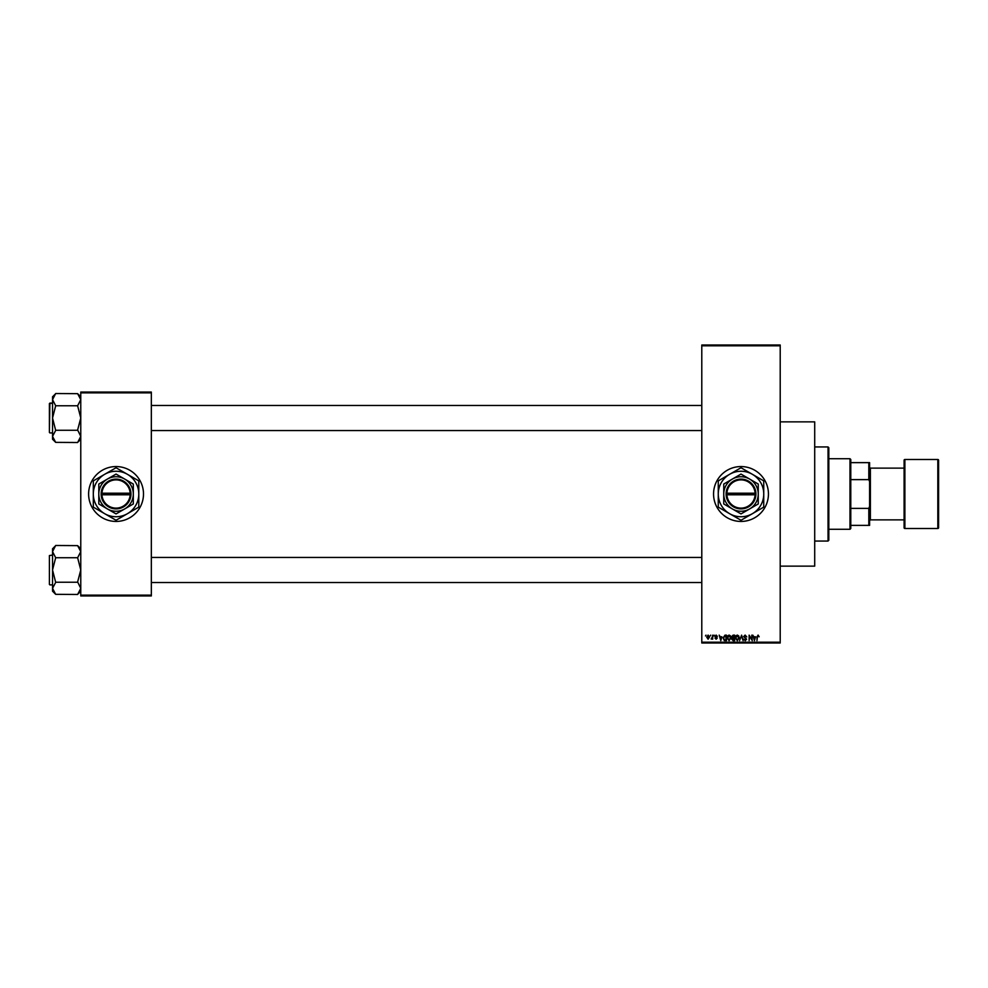 <?xml version="1.0" encoding="UTF-8"?>
<svg xmlns="http://www.w3.org/2000/svg" width="988" height="988" viewBox="0 0 988 988"><rect width="100%" height="100%" fill="white"/><g stroke="black" fill="none" stroke-linecap="round" stroke-linejoin="round"><path stroke-width="1.48" d="M741 466.558A27.442 27.442 0 0 0 713.558 494A27.442 27.442 0 0 0 741 521.442A27.442 27.442 0 0 0 768.442 494A27.442 27.442 0 0 0 741 466.558M780.211 421.864L814.705 421.864L814.705 566.136L780.211 566.136M116.053 466.558A27.442 27.442 0 0 0 88.611 494A27.442 27.442 0 0 0 116.053 521.442A27.442 27.442 0 0 0 143.495 494A27.442 27.442 0 0 0 116.053 466.558M710.199 635.926L710.705 635.148L710.199 635.926M712.2 637.211L712.706 635.148L712.706 639.137L711.138 638.989L712.2 637.211M713.632 635.926L714.126 635.148L713.632 635.926M714.904 636.358L716.115 635.074L717.337 636.358L716.078 635.642L715.411 636.26L717.263 638.063L716.139 639.211L714.979 638.063L716.769 638.149L714.904 636.358M721.87 636.778L720.783 640.632L719.19 635.148L720.141 636.778L721.87 636.778M729.095 635.074L730.527 635.939L731.021 637.816L729.095 640.706L727.168 637.878L727.662 635.914L729.095 635.074M737.295 635.074L738.728 635.939L739.222 637.816L737.295 640.706L735.368 637.878L735.862 635.914L737.295 635.074M758.092 635.074L759.179 636.778L757.537 636.124L756.969 640.632L756.969 636.902L758.092 635.074M701.789 642.2L780.211 642.2L780.211 642.978L701.789 642.978L701.789 345.022L780.211 345.022L780.211 345.8L701.789 345.8M780.211 642.2L780.211 345.8M755.511 636.778L754.424 640.632L752.831 635.148L753.782 636.778L755.511 636.778M751.769 639.532L751.769 635.148L752.263 640.632L749.62 636.235L749.126 640.632L749.126 635.148L751.769 639.532M743.569 636.667L745.125 635.074L746.78 636.927L745.076 635.716L744.063 636.655L746.632 639.199L745.211 640.706L743.705 639.063L745.199 640.063L745.977 638.619L743.569 636.667M739.555 640.632L741.605 635.148L743.087 640.632L741.395 635.79L739.555 640.632M731.589 636.754L733.108 635.148L734.652 635.148L734.652 640.632L733.108 640.632L731.738 639.248L731.589 636.754M723.105 637.915L724.994 635.148L726.464 635.148L726.464 640.632L724.266 640.533L723.105 637.915M706.716 637.186L708.1 635.074L709.495 637.137L708.1 639.211L706.716 637.186M705.506 635.926L706 635.148L705.506 635.926M80.769 392.063L151.337 392.063L151.337 392.854L80.769 392.854L80.769 392.063M151.337 595.147L151.337 595.937L80.769 595.937L80.769 595.147L151.337 595.147L151.337 392.854M80.769 595.147L80.769 392.854M754.881 639.026L755.351 637.421L753.955 637.421L754.647 640.063L754.881 639.026M737.283 640.063L738.715 637.803L737.295 635.716L735.862 637.902L737.283 640.063M734.158 639.989L734.158 638.347L732.701 638.409L732.231 639.162L734.158 639.989M734.158 637.705L734.158 635.79L732.577 635.852L732.083 636.754L734.158 637.705M729.095 640.063L730.527 637.803L729.095 635.716L727.674 637.902L729.095 640.063M725.958 639.989L725.958 635.79L725.056 635.79L723.611 637.927L724.365 639.878L725.958 639.989M721.24 639.026L721.697 637.421L720.314 637.421L721.005 640.063L721.24 639.026M708.112 638.631L708.989 637.137L708.087 635.642L707.21 637.137L708.112 638.631M849.989 458.716L850.779 459.494L850.779 528.506L849.989 529.284L849.989 458.716L828.821 458.716M850.779 462.631L869.601 462.631L869.601 525.369L868.81 525.369L868.81 508.375L869.601 506.375M850.779 508.375L868.81 508.375M869.601 481.625L868.81 479.625L868.81 462.631M850.779 479.625L868.81 479.625M850.779 525.369L868.81 525.369M828.043 446.947L828.821 447.737L828.821 540.263L828.043 541.054L828.043 446.947L814.705 446.947M828.043 541.054L814.705 541.054M701.789 405.475L151.337 405.475M701.789 430.558L151.337 430.558M80.769 396.806L77.632 393.669L80.769 399.646L77.632 405.772L55.674 405.772L52.537 399.646L55.674 393.52L77.632 393.669M55.674 393.669L52.537 396.806L52.537 439.228L55.674 442.365L52.537 436.387L55.674 430.41L52.537 418.023L55.674 405.772M49.4 404.685L49.869 403.116L52.537 403.116L49.4 403.586L49.4 431.348M49.869 403.116L49.4 432.448M49.869 432.917L52.537 432.917M77.632 405.772L80.769 418.023L77.632 429.978L80.769 436.387L77.632 442.513L55.674 442.365M77.632 430.262L55.674 430.262M77.632 442.365L80.769 439.228M151.337 582.525L701.789 582.525M151.337 557.442L701.789 557.442M80.769 548.772L77.632 545.635L80.769 551.613L77.632 557.738L55.674 557.738L52.537 551.613L55.674 545.487L77.632 545.635M55.674 545.635L52.537 548.772L52.537 591.195L55.674 594.331L52.537 588.354L55.674 582.377L52.537 569.977L55.674 557.738M52.537 555.083L49.4 555.552L49.4 583.315M49.4 556.652L49.4 584.414M49.869 584.884L52.537 584.884M77.632 557.738L80.769 569.977L77.632 581.932L80.769 588.354L77.632 594.48L55.674 594.331M77.632 582.228L55.674 582.228M77.632 594.331L80.769 591.195M937.822 528.506A0.778 0.778 0 0 0 938.6 527.716L938.6 460.285A0.778 0.778 0 0 0 937.822 459.494L904.885 459.494L904.885 528.506L937.822 528.506L937.822 459.494M904.885 528.506A0.778 0.778 0 0 1 904.094 527.716L904.094 460.285A0.778 0.778 0 0 1 904.885 459.494M869.601 520.664L870.379 519.873L870.379 468.127L869.601 467.336M870.379 519.873L904.094 519.873M870.379 468.127L904.094 468.127M726.909 494.778L755.894 494.778L755.894 493.222A14.894 14.894 0 0 0 741 479.106A14.894 14.894 0 0 0 726.118 493.222L726.106 494.778L726.909 494.778A14.116 14.116 0 0 0 741 508.116A14.116 14.116 0 0 0 755.091 494.778M726.106 494.778L726.118 494.778A14.894 14.894 0 0 0 741 508.894A14.894 14.894 0 0 0 755.882 494.778M758.253 484.046L741 474.079L723.747 484.046L723.747 503.954L741 513.921L758.253 503.954L758.253 484.046M752.374 513.698A22.736 22.736 0 0 0 752.374 474.302A22.736 22.736 0 0 0 718.264 494A22.736 22.736 0 0 0 752.374 513.698L763.489 507.276A26.108 26.108 0 0 0 763.736 506.832L763.736 481.168A26.108 26.108 0 0 0 763.489 480.724L741.259 467.892A26.108 26.108 0 0 0 740.741 467.892L718.511 480.724A26.108 26.108 0 0 0 718.264 481.168L718.264 506.832A26.108 26.108 0 0 0 718.511 507.276L740.741 520.108A26.108 26.108 0 0 0 741.259 520.108L752.374 513.698M749.62 508.944A17.253 17.253 0 0 0 749.62 479.057A17.253 17.253 0 0 0 723.747 494A17.253 17.253 0 0 0 749.62 508.944M726.118 493.222L755.091 493.222A14.116 14.116 0 0 0 741 479.884A14.116 14.116 0 0 0 726.909 493.222M755.894 493.222L755.091 493.222M101.962 494.778L130.947 494.778L130.935 493.222A14.894 14.894 0 0 0 116.053 479.106A14.894 14.894 0 0 0 101.171 493.222L101.147 494.778L101.962 494.778A14.116 14.116 0 0 0 116.053 508.116A14.116 14.116 0 0 0 130.144 494.778M101.147 494.778L101.171 494.778A14.894 14.894 0 0 0 116.053 508.894A14.894 14.894 0 0 0 130.935 494.778M133.306 484.046L116.053 474.079L107.42 479.057L98.8 484.046L98.8 503.954L116.053 513.921L133.306 503.954L133.306 484.046M127.415 513.698A22.736 22.736 0 0 0 127.415 474.302A22.736 22.736 0 0 0 93.317 494A22.736 22.736 0 0 0 127.415 513.698L138.53 507.276A26.108 26.108 0 0 0 138.789 506.832L138.789 481.168A26.108 26.108 0 0 0 138.53 480.724L116.3 467.892A26.108 26.108 0 0 0 115.794 467.892L93.564 480.724A26.108 26.108 0 0 0 93.317 481.168L93.317 506.832A26.108 26.108 0 0 0 93.564 507.276L115.794 520.108A26.108 26.108 0 0 0 116.3 520.108L127.415 513.698M124.673 508.944A17.253 17.253 0 0 0 124.673 479.057A17.253 17.253 0 0 0 98.8 494A17.253 17.253 0 0 0 124.673 508.944M101.171 493.222L130.144 493.222A14.116 14.116 0 0 0 116.053 479.884A14.116 14.116 0 0 0 101.962 493.222M130.935 493.222L130.144 493.222M849.989 529.284L828.821 529.284"/></g></svg>
